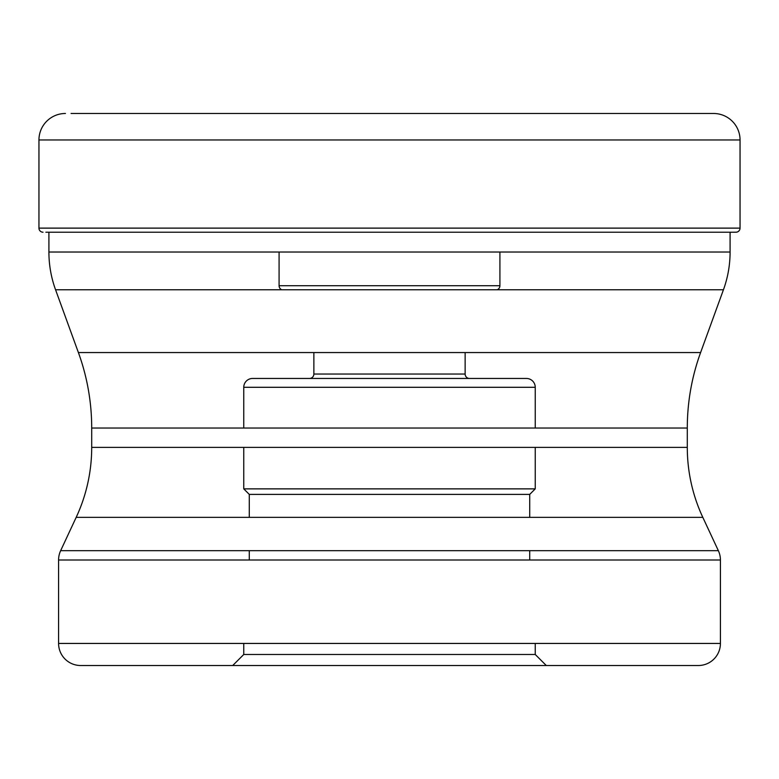 <?xml version="1.0" encoding="UTF-8"?>
<svg xmlns="http://www.w3.org/2000/svg" width="779" height="779" viewBox="0 0 779 779"><rect width="100%" height="100%" fill="white"/><g stroke="black" fill="none" stroke-linecap="round" stroke-linejoin="round"><path stroke-width="1.17" d="M71.074 113.481L713.554 113.481A26.496 26.496 0 0 1 740.05 139.977L740.05 228.12L38.95 228.12L38.95 139.977L38.95 228.12A4.09 4.09 0 0 0 43.02 232.21A4.09 4.09 0 0 1 38.95 228.12M38.95 139.977A26.496 26.496 0 0 1 65.446 113.481A26.496 26.496 0 0 0 38.95 139.977L740.05 139.977M48.911 232.22L48.911 252.026A110.414 110.414 0 0 0 55.562 289.769L723.438 289.769A110.414 110.414 0 0 0 730.089 252.026L730.089 232.317A52.875 52.875 0 0 1 733.127 232.22L735.98 232.21A4.09 4.09 0 0 0 740.05 228.12M45.873 232.22L733.127 232.22M730.089 252.026L48.911 252.026M723.438 289.769L700.603 352.556L78.397 352.556L55.562 289.769M243.759 643.444L243.759 654.487L535.241 654.487L243.759 654.487L232.717 665.519L546.283 665.519L80.665 665.519A22.085 22.085 0 0 1 58.581 643.444L58.581 560.013A22.085 22.085 0 0 1 60.645 550.675L76.186 517.353A165.615 165.615 0 0 0 91.708 447.37L91.708 428.041A220.817 220.817 0 0 0 78.397 352.556M91.708 428.041L687.292 428.041A220.817 220.817 0 0 1 700.603 352.556L700.603 352.556M687.292 428.041L687.292 447.37L91.708 447.37M76.186 517.353L702.814 517.353A165.615 165.615 0 0 1 687.292 447.37L687.292 447.37M702.814 517.353L718.355 550.675L60.645 550.675M58.581 560.013L720.419 560.013A22.085 22.085 0 0 0 718.355 550.675M720.419 560.013L720.419 643.444L58.581 643.444M535.241 643.444L535.241 654.487L546.283 665.519L698.335 665.519A22.085 22.085 0 0 0 720.419 643.444L720.419 643.444M80.665 665.519L698.335 665.519M243.759 447.37L243.759 488.871L535.241 488.871L243.759 488.871L249.28 494.392L529.72 494.392L249.28 494.392L249.28 517.353M249.28 550.675L249.28 560.013M535.241 447.37L535.241 488.871L529.72 494.392L529.72 517.353M529.72 550.675L529.72 560.013M535.241 428.041L535.241 387.29L243.759 387.29L535.241 387.29A8.832 8.832 0 0 0 526.409 378.458L252.591 378.458A8.832 8.832 0 0 0 243.759 387.29L243.759 428.041M252.591 378.458L526.409 378.458M309.458 378.458L469.542 378.458L309.458 378.458A4.421 4.421 0 0 0 313.869 374.047L313.869 352.556M465.131 352.556L465.131 374.047L313.869 374.047L465.131 374.047A4.421 4.421 0 0 0 469.542 378.458M499.914 252.026L499.914 285.718L279.086 285.718L499.914 285.718A4.421 4.421 0 0 1 497.255 289.769M279.086 252.026L279.086 285.718A4.421 4.421 0 0 0 281.745 289.769"/></g></svg>
